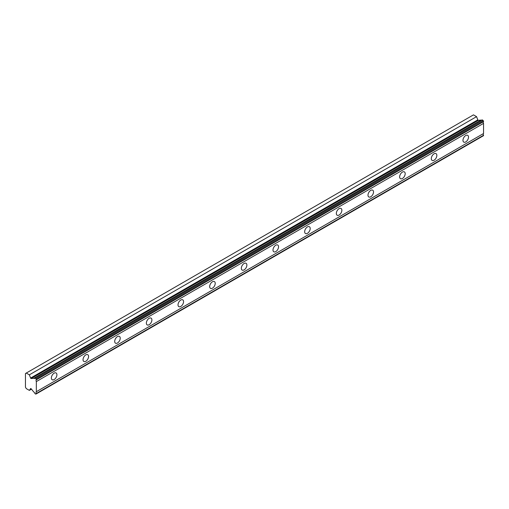 <?xml version="1.0" encoding="UTF-8"?>
<svg xmlns="http://www.w3.org/2000/svg" width="509" height="509" viewBox="0 0 509 509"><rect width="100%" height="100%" fill="white"/><g stroke="black" fill="none" stroke-linecap="round" stroke-linejoin="round"><path stroke-width="0.76" d="M36.336 379.421L483.55 121.225L483.073 120.404L482.138 119.863L34.924 378.06A1.616 0.935 60 0 1 34.644 378.429A1.616 0.935 60 0 1 33.836 378.346A1.616 0.935 60 0 1 33.772 378.308L31.176 378.531L478.396 120.334A0.56 0.324 -120 0 1 477.811 119.857L476.564 116.644L473.478 114.862L25.45 373.53L25.45 387.19L26.264 388.596L29.35 390.378L30.597 388.602A0.56 0.324 60 0 1 31.176 388.806L33.772 392.019A1.616 0.935 60 0 1 34.924 393.597L35.859 394.138L36.336 393.476A1.616 0.935 60 0 1 36.336 391.701L36.336 381.585A1.616 0.935 60 0 1 36.336 379.809L35.859 378.601L34.924 378.06M481.406 120.289A1.616 0.935 60 0 1 481.05 120.149A1.616 0.935 60 0 1 480.986 120.105L478.396 120.334M465.741 141.928A3.919 2.265 120 0 0 468.299 138.473A3.919 2.265 120 0 0 467.701 135.337A3.919 2.265 120 0 0 465.741 135.528A3.919 2.265 120 0 0 463.184 138.982A3.919 2.265 120 0 0 463.782 142.119A3.919 2.265 120 0 0 465.741 141.928M54.145 379.561A3.919 2.265 120 0 0 56.703 376.106A3.919 2.265 120 0 0 56.105 372.97A3.919 2.265 120 0 0 54.145 373.161A3.919 2.265 120 0 0 51.581 376.615A3.919 2.265 120 0 0 52.185 379.752A3.919 2.265 120 0 0 54.145 379.561M85.805 361.282A3.919 2.265 120 0 0 88.362 357.827A3.919 2.265 120 0 0 87.764 354.69A3.919 2.265 120 0 0 85.805 354.881A3.919 2.265 120 0 0 83.247 358.336A3.919 2.265 120 0 0 83.845 361.473A3.919 2.265 120 0 0 85.805 361.282M117.464 343.002A3.919 2.265 120 0 0 120.022 339.548A3.919 2.265 120 0 0 119.424 336.411A3.919 2.265 120 0 0 117.464 336.602A3.919 2.265 120 0 0 114.907 340.057A3.919 2.265 120 0 0 115.505 343.193A3.919 2.265 120 0 0 117.464 343.002M149.124 324.723A3.919 2.265 120 0 0 151.688 321.268A3.919 2.265 120 0 0 151.084 318.131A3.919 2.265 120 0 0 149.124 318.322A3.919 2.265 120 0 0 146.567 321.777A3.919 2.265 120 0 0 147.171 324.914A3.919 2.265 120 0 0 149.124 324.723M180.79 306.443A3.919 2.265 120 0 0 183.348 302.989A3.919 2.265 120 0 0 182.75 299.852A3.919 2.265 120 0 0 180.79 300.043A3.919 2.265 120 0 0 178.226 303.498A3.919 2.265 120 0 0 178.831 306.634A3.919 2.265 120 0 0 180.79 306.443M212.45 288.164A3.919 2.265 120 0 0 215.008 284.709A3.919 2.265 120 0 0 214.41 281.572A3.919 2.265 120 0 0 212.45 281.763A3.919 2.265 120 0 0 209.893 285.218A3.919 2.265 120 0 0 210.491 288.355A3.919 2.265 120 0 0 212.45 288.164M244.11 269.885A3.919 2.265 120 0 0 246.668 266.43A3.919 2.265 120 0 0 246.07 263.293A3.919 2.265 120 0 0 244.11 263.484A3.919 2.265 120 0 0 241.552 266.939A3.919 2.265 120 0 0 242.15 270.075A3.919 2.265 120 0 0 244.11 269.885M275.77 251.605A3.919 2.265 120 0 0 278.334 248.15A3.919 2.265 120 0 0 277.729 245.014A3.919 2.265 120 0 0 275.77 245.204A3.919 2.265 120 0 0 273.212 248.659A3.919 2.265 120 0 0 273.817 251.796A3.919 2.265 120 0 0 275.77 251.605M307.436 233.326A3.919 2.265 120 0 0 309.994 229.871A3.919 2.265 120 0 0 309.396 226.734A3.919 2.265 120 0 0 307.436 226.925A3.919 2.265 120 0 0 304.872 230.38A3.919 2.265 120 0 0 305.476 233.516A3.919 2.265 120 0 0 307.436 233.326M339.096 215.046A3.919 2.265 120 0 0 341.654 211.591A3.919 2.265 120 0 0 341.055 208.455A3.919 2.265 120 0 0 339.096 208.645A3.919 2.265 120 0 0 336.538 212.1A3.919 2.265 120 0 0 337.136 215.237A3.919 2.265 120 0 0 339.096 215.046M370.756 196.767A3.919 2.265 120 0 0 373.313 193.312A3.919 2.265 120 0 0 372.715 190.175A3.919 2.265 120 0 0 370.756 190.366A3.919 2.265 120 0 0 368.198 193.821A3.919 2.265 120 0 0 368.796 196.958A3.919 2.265 120 0 0 370.756 196.767M402.415 178.487A3.919 2.265 120 0 0 404.979 175.032A3.919 2.265 120 0 0 404.375 171.896A3.919 2.265 120 0 0 402.415 172.087A3.919 2.265 120 0 0 399.858 175.541A3.919 2.265 120 0 0 400.456 178.678A3.919 2.265 120 0 0 402.415 178.487M434.082 160.208A3.919 2.265 120 0 0 436.639 156.753A3.919 2.265 120 0 0 436.041 153.616A3.919 2.265 120 0 0 434.082 153.807A3.919 2.265 120 0 0 431.517 157.262A3.919 2.265 120 0 0 432.122 160.399A3.919 2.265 120 0 0 434.082 160.208M31.176 378.531A0.56 0.324 60 0 1 30.597 378.06L29.35 374.84L26.264 373.059M483.55 121.225L483.55 121.613A1.616 0.935 60 0 0 483.55 123.388L36.336 381.585M36.336 393.864L483.55 135.668L483.55 135.279A1.616 0.935 60 0 1 483.55 133.504L483.55 123.388M36.336 379.809L483.55 121.613M483.55 133.504L36.336 391.701M483.55 135.279L36.336 393.476M31.463 389.156L29.35 390.378M476.564 116.644L29.35 374.84M480.986 120.105L33.772 378.308M483.073 120.404L35.859 378.601M477.811 119.857L30.597 378.06"/></g></svg>
